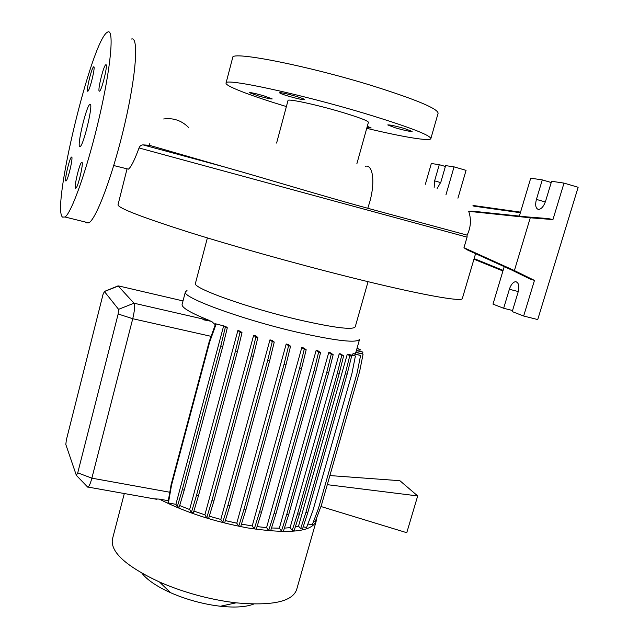 <?xml version="1.0" encoding="UTF-8"?>
<svg xmlns="http://www.w3.org/2000/svg" width="639" height="639" viewBox="0 0 639 639"><rect width="100%" height="100%" fill="white"/><g stroke="black" fill="none" stroke-linecap="round" stroke-linejoin="round"><path stroke-width="0.96" d="M79.771 146.65L80.21 146.539C83.741 144.933 93.518 103.374 90.131 104.333L89.779 104.461C86.201 106.378 76.704 146.467 79.771 146.65M367.289 126.314L371.203 127.984L366.978 127.441M404.655 128.567L412.107 131.434C410.206 131.658 404.591 130.452 395.277 127.816L387.753 124.932C389.598 124.701 395.237 125.907 404.655 128.567M295.809 96.257C301.488 97.975 304.412 99.101 304.579 99.628C302.926 99.908 297.542 98.749 288.437 96.162C282.742 94.444 279.794 93.318 279.586 92.767C281.2 92.479 286.607 93.645 295.809 96.257M263.955 95.85L272.246 98.941C270.824 99.149 266.032 98.086 257.844 95.77L249.49 92.663C250.871 92.447 255.696 93.51 263.955 95.85M75.57 188.193L75.913 188.146C78.118 187.091 83.837 162.522 81.92 162.346L81.608 162.41C79.396 163.568 73.773 187.594 75.57 188.193M99.388 91.193L99.604 91.097C101.952 89.963 108.223 63.652 105.882 64.747L105.707 64.827C103.342 66.097 97.176 91.832 99.388 91.193M87.751 91.233L87.918 91.161C89.923 90.235 95.73 65.817 93.717 66.791L93.574 66.855C91.553 67.902 85.842 91.824 87.751 91.233M65.833 180.981L66.105 180.941C67.998 180.078 73.341 157.162 71.68 157.05L71.432 157.106C69.531 158.057 64.267 180.51 65.833 180.981M118.055 204.624L118.007 204.831C118.239 208.026 140.995 216.877 186.261 231.382C231.046 245.528 294.667 263.388 348.67 276.903C419.791 294.747 463.283 302.407 462.364 298.397L475.584 253.667M149.885 143.208L149.422 145.301L143.064 144.885C141.187 144.901 139.845 145.932 139.038 147.96C134.454 160.405 130.899 167.474 128.375 169.151L127.281 168.888M149.422 145.301L224.289 166.907C266.024 178.64 321.097 195.598 367.768 208.274L467.109 235.128L467.069 237.149L463.962 247.724L514.395 270.561L534.468 280.401L529.867 278.923L511.647 270.001L467.037 249.793L463.962 247.724M195.478 283.197L195.43 283.373C192.043 287.933 248.228 308.102 299.443 319.947C334.564 327.895 353.167 330.179 355.252 326.793L368.048 281.679M186.995 290.505L185.382 291.887C181.476 297.319 242.668 319.812 298.732 332.56C337.009 341.042 357.297 343.271 359.605 339.221M141.97 573.263C147.194 579.964 156.739 586.45 170.629 592.728C184.535 598.799 199.184 603.056 214.568 605.476L220.407 606.251C234.96 607.785 246.055 607.058 253.707 604.063M112.52 538.765L112.352 539.42C110.523 552.2 126.242 566.402 159.51 582.025C180.901 591.315 203.45 597.856 227.157 601.634L236.095 602.833C272.334 606.091 292.526 601.642 296.672 589.501L316.089 521.512M154.055 498.835L159.303 499.099C184.679 512.087 214.113 521.696 247.597 527.918C289.076 534.212 311.952 531.904 316.233 521.001L316.409 518.501M288.005 100.523L288.021 100.467C287.702 98.462 316.824 104.74 341.705 112.176C359.158 117.448 368.056 120.819 368.407 122.305L356.85 163.832M286.384 106.553C250.983 95.85 224.704 85.89 226.054 83.038C224.257 77.782 299.316 93.757 364.518 113.359C408.529 126.754 430.63 135.188 430.83 138.679C429.672 141.523 402.131 136.818 366.73 128.327M232.652 57.71L232.708 57.502C231.262 50.793 306.928 65.49 372.186 85.714C416.221 99.588 438.186 108.782 438.09 113.311L430.87 138.535M552.943 219.568L548.166 218.562L527.59 216.956L471.742 211.086L468.706 211.325L530.266 217.795L552.943 219.568L564.013 183.105L551.601 181.276L545.618 201.085C543.869 206.117 541.592 208.897 538.805 209.424L538.222 209.376C535.626 208.282 535.027 204.951 536.417 199.408L542.287 179.894L530.721 178.185L519.363 216.086M434.169 187.347L434.608 180.861L439.273 164.686L431.325 163.512L425.366 184.272M85.243 222.013L85.914 222.891L88.845 222.899C96.473 218.746 113.143 174.207 124.693 124.341C136.323 74.428 138.847 36.151 131.482 39.019M107.847 31.95L107.032 32.413C90.898 43.348 51.384 208.474 62.518 217.108L65.058 217.012C71.808 212.603 87.695 167.546 99.293 117.328C110.962 67.071 114.349 28.787 107.847 31.95M241.462 524.116L252.229 525.945L254.29 528.86L256.223 529.204L261.543 512.206L301.592 368.407L306.185 349.757L303.677 347.959L301.792 347.56L252.229 525.945M210.047 320.73L209.552 320.522C190.917 313.07 181.756 307.742 182.075 304.531L182.131 304.3M211.964 321.457L202.763 319.061L203.106 319.724L211.964 321.457L203.106 319.724M215.287 324.7L211.884 321.729M225.703 326.433L215.615 323.789L223.642 325.914L175.901 504.323L177.259 506.751L179.224 507.102L184.256 490.089L222.787 346.386L227.308 327.775L225.703 326.433M179.687 505.545L189.631 509.539L191.38 512.526L193.353 512.877L198.457 495.792L237.468 351.386L242.021 332.671L240.224 331.21L237.892 330.475L189.631 509.539M193.889 511.104L204.895 514.834L206.724 517.814L208.697 518.165L213.873 501.04L253.284 356.266L257.868 337.496L255.88 335.93L253.651 335.283L204.895 514.834M209.296 516.192L220.806 519.435L222.723 522.414L224.688 522.758L229.928 505.633L269.65 360.835L274.251 342.065L272.086 340.411L269.962 339.852L220.806 519.435M225.351 520.593L236.781 523.189L238.778 526.137L240.727 526.48L246.015 509.403L285.96 364.941L290.561 346.202L288.221 344.469L286.208 343.99L236.781 523.189M257.03 526.616L266.575 527.63L268.684 530.498L270.601 530.833L275.936 513.956L315.978 371.139L320.554 352.608L317.879 350.747L316.129 350.428L266.575 527.63M271.503 527.974L279.331 528.205L281.472 531.009L283.365 531.336L288.692 514.603L328.614 373.032L333.167 354.661L330.339 352.744L328.75 352.52L279.331 528.205M284.395 528.11L290.082 527.678L292.231 530.394L294.1 530.721L299.411 514.155L339.101 374.039L343.622 355.867L340.635 353.886L339.229 353.774L290.082 527.678M295.33 526.887L298.533 526.113L300.649 528.717L302.495 529.044L307.774 512.662L347.145 374.166L351.61 356.203L349.03 354.525L355.404 355.979L347.296 354.174L298.533 526.113M307.886 524.02L312.279 524.803L318.438 508.476L357.105 373L360.588 355.452L353.567 353.567L352.976 353.71L352.592 355.052M313.701 521.033L315.346 521.328L321.425 505.201L359.637 371.459L363.08 354.142L355.875 352.217L355.276 353.958M303.206 526.84L306.6 527.447L312.822 510.912L351.889 373.751L355.404 355.979M175.901 504.323L168.408 502.989L171.516 485.209L209.664 342.041L216.086 324.189M215.615 323.789L209.209 341.609L171.132 484.538L168.033 502.294L168.408 502.989M159.303 499.099L168.305 500.704M118.031 285.817L133.99 303.206C135.069 305.426 134.653 310.594 132.744 318.717L91.864 478.164C90.49 483.316 89.212 486.287 88.022 487.07L87.12 486.511M183.026 300.897L182.147 300.689L183.026 300.889M181.78 300.362L183.081 300.665M457.939 198.194L466.063 170.349L454.057 166.867L445.631 165.621L440.894 182.011L437.156 188.505M439.273 164.686L445.391 166.459M445.926 194.903L454.057 166.867M502.925 270.984L473.946 259.218M474.13 258.603L503.109 270.361L492.996 304.132L503.652 308.27L509.371 289.259C510.912 284.706 512.957 282.182 515.497 281.695C518.684 282.334 519.539 285.873 518.053 292.303L512.23 311.592L523.653 316.025L534.468 280.401M523.653 316.025L537.726 319.564L578.143 187.267L564.013 183.105M530.266 217.795L514.395 270.561M503.652 308.27L512.558 310.514M542.287 179.894L551.225 182.522M504.227 266.639L503.109 270.361M520.545 212.148L472.988 205.454M473.795 206.141L520.378 212.715M468.706 211.325C471.43 219.393 470.895 227.324 467.109 235.128M76.353 475.352L77.742 472.844L118.159 313.989L118.574 309.34L104.397 291.528L103.007 294.499L66.336 440.015L65.825 444.528L76.353 475.352M206.724 517.814L211.9 500.68L251.295 355.819L255.88 337.041L253.651 335.283M211.9 500.68L213.873 501.04M251.295 355.819L253.284 356.266M255.88 337.041L257.868 337.496M268.684 530.498L274.011 513.612L314.045 370.708L318.621 352.169L316.129 350.428M274.011 513.612L275.936 513.956M314.045 370.708L315.978 371.139M318.621 352.169L320.554 352.608M300.649 528.717L305.929 512.326L345.292 373.751L349.757 355.779L347.296 354.174M349.757 355.779L351.61 356.203M305.929 512.326L307.774 512.662M345.292 373.751L347.145 374.166M329.892 475.568L399.886 480.704L417.69 495.936L327.288 484.666M320.93 506.503L406.763 532.702L417.69 495.936M359.829 351.13L360.164 349.437L356.913 348.686M360.164 349.437L356.985 348.447M222.723 522.414L227.955 505.281L267.669 360.396L272.27 341.609L269.962 339.852M227.955 505.281L229.928 505.633M267.669 360.396L269.65 360.835M272.27 341.609L274.251 342.065M281.472 531.009L286.799 514.259L326.705 372.601L331.258 354.23L328.75 352.52M286.799 514.259L288.692 514.603M326.705 372.601L328.614 373.032M331.258 354.23L333.167 354.661M360.588 355.452L352.976 353.71M202.755 319.077L203.202 319.444M177.259 506.751L182.283 489.73L184.256 490.089M182.283 489.73L220.798 345.947L222.787 346.386M220.798 345.947L225.319 327.328L227.308 327.775M225.319 327.328L223.642 325.914M171.132 484.538L171.516 485.209M209.209 341.609L209.664 342.041M238.778 526.137L244.058 509.051L283.988 364.502L288.596 345.755L286.208 343.99M244.058 509.051L246.015 509.403M283.988 364.502L285.96 364.941M288.596 345.755L290.561 346.202M292.231 530.394L297.542 513.82L337.224 373.623L341.737 355.436L339.229 353.774M297.542 513.82L299.411 514.155M337.224 373.623L339.101 374.039M341.737 355.436L343.622 355.867M363.08 354.142L355.707 352.448M191.38 512.526L196.485 495.433L235.479 350.939L240.032 332.224L237.892 330.475M196.485 495.433L198.457 495.792M235.479 350.939L237.468 351.386M240.032 332.224L242.021 332.671M254.29 528.86L259.602 511.855L299.635 367.976L304.236 349.317L301.792 347.56M259.602 511.855L261.543 512.206M299.635 367.976L301.592 368.407M304.236 349.317L306.185 349.757M362.561 353.814L362.896 352.105L356.37 350.603M362.896 352.105L356.442 350.356M188.505 127.385C181.516 120.475 173.233 117.672 163.656 118.982M139.038 147.96L467.069 237.149M365.428 166.244C373.04 164.287 375.381 182.57 369.598 202.459L367.768 208.274M536.417 199.408L545.323 201.972M434.608 180.861L440.718 182.602M118.574 309.34L133.99 303.206L209.552 320.522M118.159 313.989L132.744 318.717L211.102 336.346M104.397 291.528L118.582 285.929L183.018 300.929M509.371 289.259L518.261 291.56M143.064 144.885L224.289 166.907M77.742 472.844L91.864 478.164L169.79 492.238M118.007 204.831L127.049 168.832M195.43 283.373L207.379 237.916M170.629 592.728L159.51 582.025M112.352 539.42L124.317 493.532M276.599 143.064L288.021 100.467M226.054 83.038L232.708 57.502M182.075 304.531L185.382 291.887M355.907 352.225L359.549 339.421M88.845 222.899L65.058 217.012M515.497 281.695L516.919 282.063M220.407 606.251L236.095 602.833M88.022 487.07L156.946 499.347M104.333 291.48L117.736 286.024M76.536 475.552L87.719 487.134M113.75 165.549L128.375 169.151M106.178 64.97L105.707 64.827M82.072 162.538L81.608 162.41M90.482 104.66L89.779 104.461"/></g></svg>
